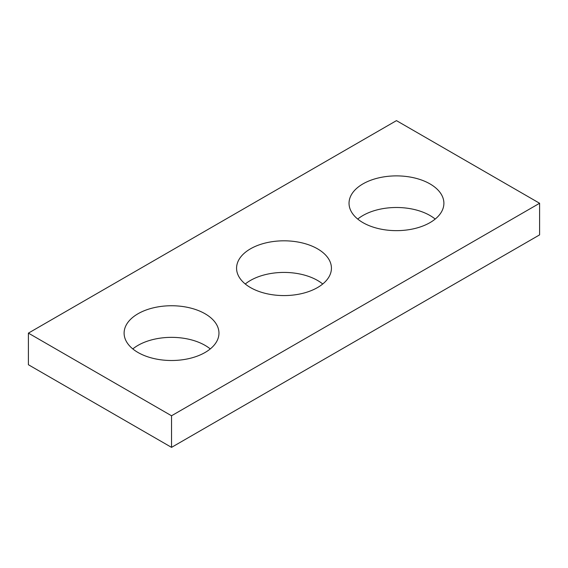 <?xml version="1.0" encoding="UTF-8"?>
<svg xmlns="http://www.w3.org/2000/svg" width="568" height="568" viewBox="0 0 568 568"><rect width="100%" height="100%" fill="white"/><g stroke="black" fill="none" stroke-linecap="round" stroke-linejoin="round"><path stroke-width="0.85" d="M539.6 203.266L396.464 120.629L28.4 333.125L28.4 364.734L171.536 447.371L539.6 234.875L539.6 203.266L171.536 415.769L171.536 447.371M28.4 333.125L171.536 415.769M362.931 222.628A47.428 27.378 0 0 0 414.612 228.563A47.428 27.378 0 0 0 443.892 203.266A47.428 27.378 0 0 0 429.997 183.904A47.428 27.378 0 0 0 378.316 177.969A47.428 27.378 0 0 0 349.036 203.266A47.428 27.378 0 0 0 362.931 222.628M250.467 287.557A47.428 27.378 0 0 0 302.148 293.493A47.428 27.378 0 0 0 331.428 268.195A47.428 27.378 0 0 0 317.533 248.834A47.428 27.378 0 0 0 265.852 242.898A47.428 27.378 0 0 0 236.572 268.195A47.428 27.378 0 0 0 250.467 287.557M138.003 352.487A47.428 27.378 0 0 0 189.684 358.422A47.428 27.378 0 0 0 218.964 333.125A47.428 27.378 0 0 0 205.069 313.763A47.428 27.378 0 0 0 153.388 307.828A47.428 27.378 0 0 0 124.108 333.125A47.428 27.378 0 0 0 138.003 352.487M357.733 219.071A47.428 27.378 180 0 1 429.997 215.513A47.428 27.378 180 0 1 435.195 219.071M245.269 284A47.428 27.378 180 0 1 317.533 280.443A47.428 27.378 180 0 1 322.731 284M132.805 348.929A47.428 27.378 180 0 1 205.069 345.372A47.428 27.378 180 0 1 210.266 348.929"/></g></svg>
